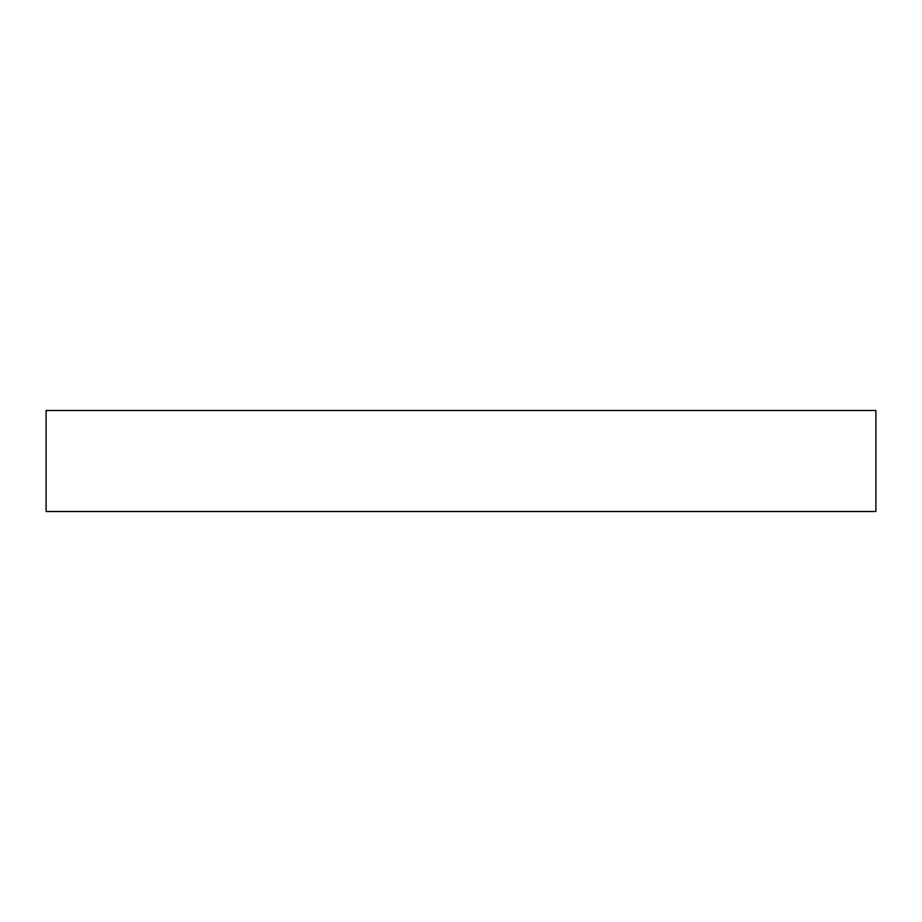 <?xml version="1.0" encoding="UTF-8"?>
<svg xmlns="http://www.w3.org/2000/svg" width="922" height="922" viewBox="0 0 922 922"><rect width="100%" height="100%" fill="white"/><g stroke="black" fill="none" stroke-linecap="round" stroke-linejoin="round"><path stroke-width="1.38" d="M875.9 410.486L46.1 410.486L46.1 511.514L875.9 511.514L875.9 410.486L875.9 511.514L46.1 511.514L46.1 410.486L875.9 410.486"/></g></svg>
